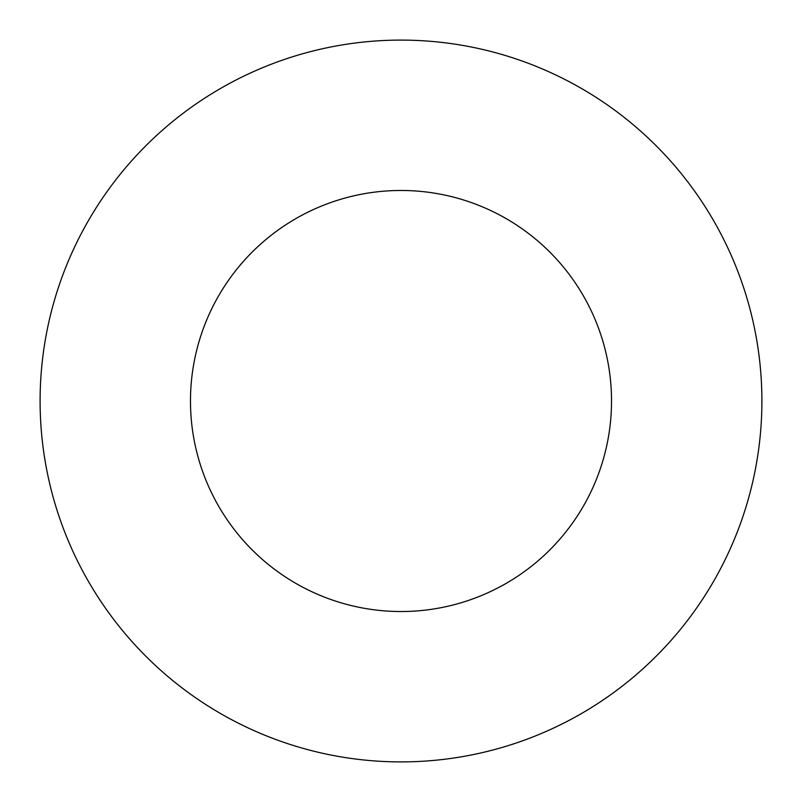 <?xml version="1.0" encoding="UTF-8"?>
<svg xmlns="http://www.w3.org/2000/svg" width="802" height="802" viewBox="0 0 802 802"><rect width="100%" height="100%" fill="white"/><g stroke="black" fill="none" stroke-linecap="round" stroke-linejoin="round"><path stroke-width="1.2" d="M611.525 401A210.525 210.525 0 0 0 401 190.475A210.525 210.525 0 0 0 190.475 401A210.525 210.525 0 0 0 401 611.525A210.525 210.525 0 0 0 611.525 401M761.9 401A360.9 360.9 0 0 0 401 40.1A360.9 360.9 0 0 0 40.1 401A360.9 360.9 0 0 0 401 761.9A360.9 360.9 0 0 0 761.9 401"/></g></svg>
